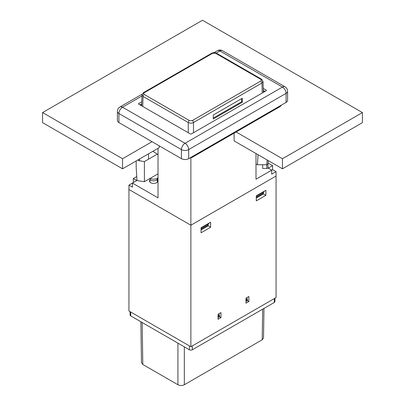 <?xml version="1.0" encoding="UTF-8"?>
<svg xmlns="http://www.w3.org/2000/svg" width="405" height="405" viewBox="0 0 405 405"><rect width="100%" height="100%" fill="white"/><g stroke="black" fill="none" stroke-linecap="round" stroke-linejoin="round"><path stroke-width="0.61" d="M157.353 180.033A4.111 2.374 180 0 1 157.763 181.07A4.111 2.374 180 0 1 155.226 183.262A4.111 2.374 180 0 1 150.746 182.746A4.111 2.374 180 0 1 149.541 181.07A4.111 2.374 180 0 1 149.951 180.033M201.047 229.139L207.659 225.322L208.823 223.246M256.289 197.245L262.906 193.428L264.07 191.352M158.016 148.336L158.016 197.858L132.425 183.085L128.937 185.1L132.425 187.11L132.425 183.085L136.789 180.564L133.301 178.549L136.743 176.56M272.575 169.654L271.699 170.156L271.699 174.185L276.063 171.669L272.575 169.654L272.575 165.625L268.211 168.141L271.699 170.156L256 179.223L256 153.535M272.575 165.625L268.07 163.023M128.937 185.1L128.937 189.464L190.871 225.22L276.063 176.033L276.063 297.574L190.871 346.756L190.871 225.22L276.063 176.033L276.063 171.669M190.871 157.859L190.871 225.22L128.937 189.464L128.937 311L190.871 346.756M133.301 182.579L133.301 178.549M158.016 154.68L152.903 151.283M140.899 105.386A4.111 2.374 180 0 1 141.679 104.409M263.321 90.978A4.111 2.374 180 0 1 264.095 91.955M201.047 228.157L208.823 223.666M256.289 196.263L264.07 191.773M139.538 159.003L139.538 160.228A0.82 0.476 180 0 1 138.718 160.669A0.82 0.476 180 0 1 138.505 160.653L138.505 159.6M158.016 173.851L144.403 181.708L137.001 180.564L136.176 167.624L136.176 160.942M144.403 181.708L144.403 161.565L138.505 160.653M157.231 154.158L144.403 161.565M139.538 160.228L139.695 158.912M268.004 167.731L268.004 164.05L268.004 167.731A1.235 0.714 180 0 1 266.768 168.44L266.768 164.749L257.413 164.749L256 163.934M257.413 164.749L258.076 154.735M266.768 168.44L262.658 168.44L262.658 164.749M267.087 159.94L266.768 164.749L267.999 164.065L268.231 160.598L268.004 164.035M150.169 178.382A5.138 2.967 -0 0 0 153.652 179.167A5.138 2.967 -0 0 0 158.016 177.77M149.693 178.656L150.159 179.425A3.701 2.136 -0 0 0 153.652 180.858A3.701 2.136 -0 0 0 157.145 179.425L158.016 177.987M242.311 98.248L213.238 115.035L213.298 118.979L242.372 102.192L242.311 98.248M241.608 98.653L241.608 101.751L213.283 118.103M241.608 101.751L242.372 102.192M256.289 200.88L265.888 195.337L265.888 190.304L256.289 195.843L256.289 200.88M210.64 227.235L210.64 222.198L201.047 227.737L201.047 232.774L210.64 227.235L208.17 225.808L201.047 229.918M245.967 303.193L245.967 298.161L248.878 296.48L248.878 301.517L245.967 303.193M218.057 319.312L218.057 314.275L220.963 312.594L220.963 317.631L218.057 319.312M256.289 198.025L263.412 193.909L265.888 195.337M263.412 192.704L263.412 193.909M208.17 225.808L208.17 224.598M247.425 300.677L248.878 301.517M219.51 316.791L220.963 317.631M263.969 308.413L263.523 337.967L262.197 339.79L184.326 384.75C182.194 385.747 180.063 385.747 177.932 384.75L142.803 364.47L141.477 362.647L140.859 321.747M274.919 298.232L274.919 301.598A2.055 1.185 180 0 1 274.317 302.439L192.324 349.778A2.055 1.185 180 0 1 189.418 349.778L130.683 315.87A2.055 1.185 180 0 1 130.081 315.029L130.081 311.663M245.967 301.517L247.495 300.637L246.817 297.67M245.967 300.677L247.495 299.796M245.967 300.216L247.349 299.422M245.967 299.837L247.349 299.042M218.057 317.631L219.581 316.75L218.902 313.784M218.057 316.791L219.581 315.91M218.057 316.335L219.439 315.535M218.057 315.956L219.439 315.156M362.419 112.58L282.457 158.74L282.457 168.814L362.419 122.649L362.419 112.58L202.5 20.25L42.581 112.58L122.543 158.74L122.543 168.814L42.581 122.649L42.581 112.58M282.457 168.814L234.12 140.905L234.12 133.129M159.251 145.856L159.251 147.623L122.543 168.814M282.457 158.74L235.988 131.914M152.052 141.704L122.543 158.74M263.306 90.442L265.012 91.424M139.988 104.855L141.694 103.867M138.824 104.186A0.82 0.476 180 0 1 138.581 103.847A0.82 0.476 180 0 1 138.824 103.513L138.824 104.186L190.289 133.898A0.82 0.476 180 0 0 191.454 133.898L266.176 90.755L266.176 90.082L263.24 88.391M141.755 101.817L138.824 103.513M266.176 90.082A0.82 0.476 180 0 1 266.419 90.416A0.82 0.476 180 0 1 266.176 90.755M188.69 158.659L286.092 102.419L286.092 93.358L188.69 149.592L188.69 158.659A5.138 2.967 180 0 1 181.42 158.659L118.908 122.568A5.138 2.967 180 0 1 117.399 120.467L117.399 111.4A5.138 2.967 -0 0 0 118.908 113.501L118.908 122.568M141.932 96.01L122.543 107.203L185.055 143.299L282.457 87.06A5.138 2.967 -120 0 1 286.092 93.358A5.138 2.967 -0 0 0 287.601 91.257L287.601 100.324A5.138 2.967 180 0 1 286.092 102.419M192.031 157.287L192.324 157.12A4.728 2.729 180 0 1 190.102 157.844M281.409 105.128L280.047 106.611L192.324 157.12L192.324 156.558M281.384 105.143A4.728 2.729 180 0 1 280.133 106.424L280.133 105.862M188.254 132.724L188.254 122.538L143.051 96.441L142.747 106.449M262.253 93.018L261.949 83.01L193.484 122.538L193.484 132.724M189.418 120.543L192.324 120.543L260.785 81.02C261.569 80.458 261.569 79.896 260.785 79.34L215.581 53.242L212.676 53.242L144.215 92.77C143.431 93.327 143.431 93.889 144.215 94.446L189.418 120.543A1.645 0.952 120 0 0 188.254 122.538C189.996 123.338 191.742 123.338 193.484 122.538A1.645 0.952 60 0 0 192.324 120.543M263.032 81.44L261.949 83.01A1.645 0.952 -120 0 0 260.785 81.02M144.215 94.446A1.645 0.952 120 0 0 143.051 96.441L141.968 94.866L141.639 105.806M144.215 92.77A1.645 0.952 -120 0 0 143.39 92.689L141.968 94.881M143.39 92.689L211.856 53.161A1.645 0.952 60 0 1 212.676 53.242M211.856 53.161C213.369 52.402 214.888 52.402 216.407 53.161L216.407 53.161A1.645 0.952 120 0 0 215.581 53.242M261.949 79.987A1.645 0.952 120 0 0 261.61 79.258L261.61 79.258A1.645 0.952 120 0 0 260.785 79.34M192.324 345.921L192.324 349.778M274.317 302.439L274.317 298.581M189.418 349.778L189.418 345.921M130.683 312.007L130.683 315.87M177.932 384.75L177.932 343.146M142.165 322.501L142.803 364.47M184.326 346.842L184.326 384.75M262.197 339.79L262.663 309.172M222.517 50.716A5.138 5.138 0 0 0 217.374 50.716A5.138 2.967 -120 0 1 219.945 50.969A5.138 2.967 120 0 1 222.517 50.716L285.029 86.807A5.138 2.967 120 0 0 282.457 87.06L219.945 50.969L216.275 53.09M181.42 158.659L181.42 149.592L118.908 113.501A5.138 2.967 120 0 1 122.543 107.203A5.138 2.967 -120 0 0 119.971 106.95L142.099 94.173M185.055 143.299A5.138 2.967 120 0 0 181.42 149.592A5.138 2.967 180 0 0 188.69 149.592A5.138 2.967 -120 0 0 185.055 143.299M157.353 182.103L157.353 179.081M149.951 182.103L149.951 179.081M148.513 159.19L148.513 153.819M189.727 158.056L192.238 157.307L280.047 106.611M263.361 92.38L263.032 81.451L261.61 79.258L216.407 53.161M214.123 52.594L217.374 50.716M119.971 106.95A5.138 5.138 0 0 0 117.399 111.4M287.601 91.257A5.138 5.138 0 0 0 285.029 86.807"/></g></svg>
